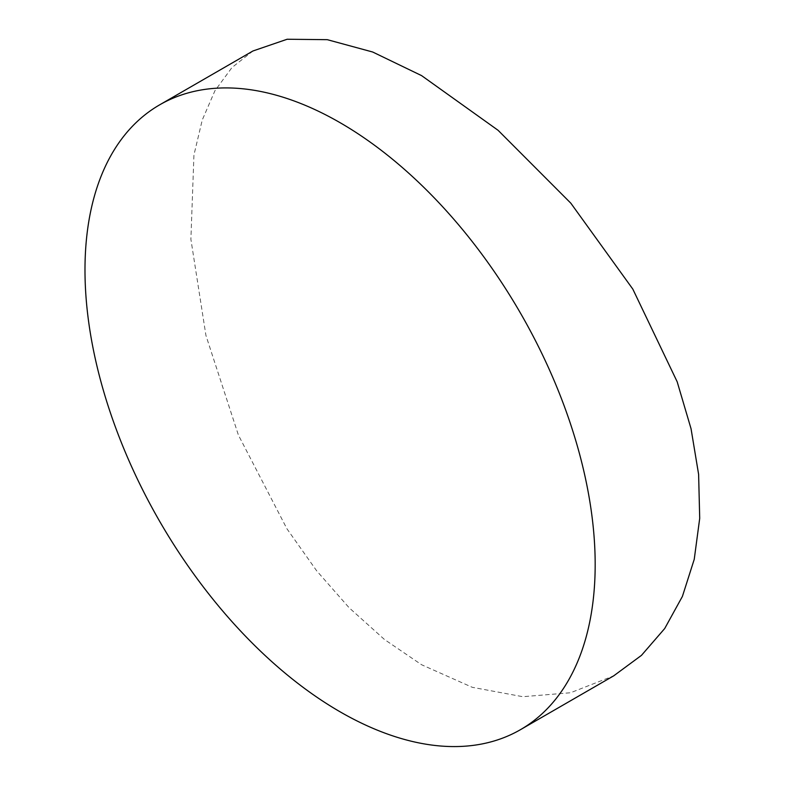 <?xml version="1.0" encoding="UTF-8"?>
<svg xmlns="http://www.w3.org/2000/svg" width="785" height="785" viewBox="0 0 785 785"><rect width="100%" height="100%" fill="white"/><g stroke="black" fill="none" stroke-linecap="round" stroke-linejoin="round"><path stroke-width="0.59" stroke-dasharray="3.92 2.94" d="M252.956 50.976L231.948 67.559L214.904 90.805L202.255 119.997L193.934 155.037L190.892 239.297L205.955 335.538L238.404 435.076L286.917 528.756L316.61 570.734L349.139 607.767L384.464 639.49L421.594 664.748L472.305 687.317L522.839 696.707L570.558 692.743L613.713 675.836"/><path stroke-width="1.18" d="M520.465 729.677L613.713 675.836L641.463 655.367L664.699 628.54L682.391 596.443L694.234 559.352L699.71 518.336L698.611 474.326L691.045 428.728L677.17 381.765L632.818 289.106L570.842 203.207L498.073 130.29L421.594 75.625L372.689 52.016L327.266 39.672L287.143 39.25L252.956 50.976L159.698 104.817A360.766 208.29 -120 0 0 104.405 393.903A360.766 208.29 -120 0 0 340.082 711.809A360.766 208.29 -120 0 0 520.465 729.677A360.766 208.29 -120 0 0 575.758 440.591A360.766 208.29 -120 0 0 340.082 122.686A360.766 208.29 -120 0 0 159.698 104.817"/></g></svg>

